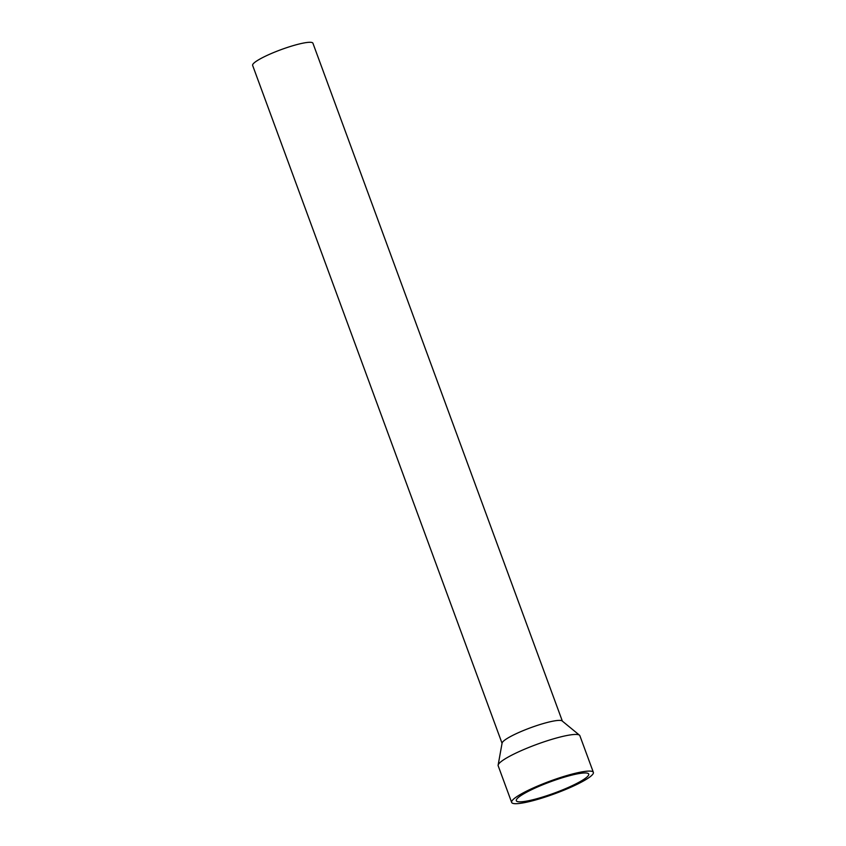 <?xml version="1.0" encoding="UTF-8"?>
<svg xmlns="http://www.w3.org/2000/svg" width="846" height="846" viewBox="0 0 846 846"><rect width="100%" height="100%" fill="white"/><g stroke="black" fill="none" stroke-linecap="round" stroke-linejoin="round"><path stroke-width="1.27" d="M562.347 721.109L312.925 43.22A32.116 4.97 159.8 0 0 309.181 42.3A32.116 4.97 159.8 0 0 274.379 52.241A32.116 4.97 159.8 0 0 252.637 65.406L502.059 743.296M593.363 772.366L579.87 735.713A43.527 6.736 159.8 0 0 579.499 735.195L562.146 720.951A32.116 4.97 159.8 0 0 558.667 720.401A32.116 4.97 159.8 0 0 525.197 729.812A32.116 4.97 159.8 0 0 502.101 743.042L498.125 765.144A43.527 6.736 159.8 0 0 498.167 765.767L511.65 802.42A43.527 6.736 159.8 0 0 554.828 793.717A43.527 6.736 159.8 0 0 593.363 772.366A43.527 6.736 159.8 0 0 588.277 771.108A43.527 6.736 159.8 0 0 541.123 784.591A43.527 6.736 159.8 0 0 511.65 802.42M579.499 735.195A43.527 6.736 159.8 0 0 574.794 734.455A43.527 6.736 159.8 0 0 529.416 747.208A43.527 6.736 159.8 0 0 498.125 765.144M584.216 772.958A38.588 5.975 159.8 0 0 542.413 784.908A38.588 5.975 159.8 0 0 516.293 800.718A38.588 5.975 159.8 0 0 554.564 792.998A38.588 5.975 159.8 0 0 588.721 774.069A38.588 5.975 159.8 0 0 584.216 772.958"/></g></svg>
